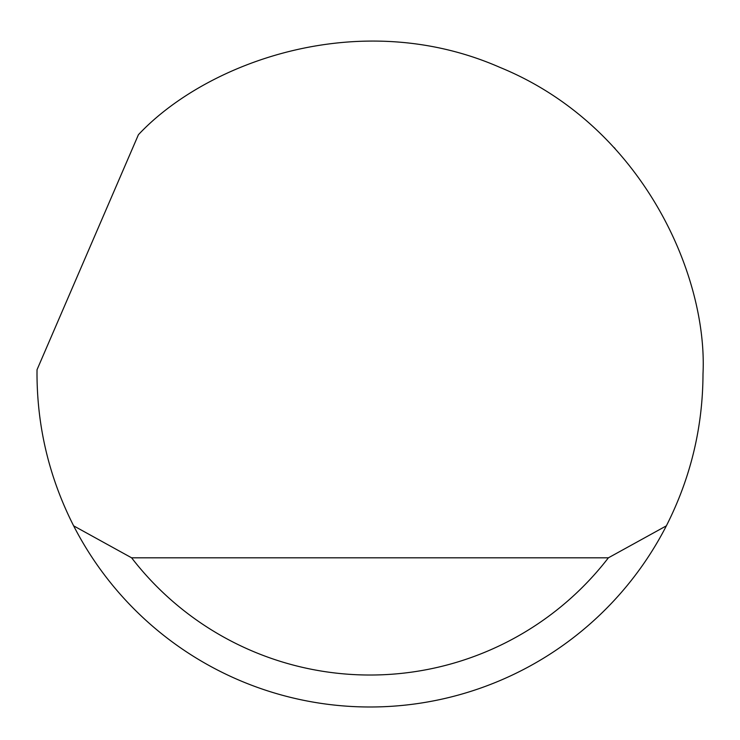 <?xml version="1.0" encoding="UTF-8"?>
<svg xmlns="http://www.w3.org/2000/svg" width="740" height="740" viewBox="0 0 740 740"><rect width="100%" height="100%" fill="white"/><g stroke="black" fill="none" stroke-linecap="round" stroke-linejoin="round"><path stroke-width="1.11" d="M138.417 134.708C206.312 62.252 359.538 5.79 499.944 67.395C641.857 125.439 707.847 274.808 703 373.996C702.806 427.507 690.587 478.123 666.361 525.844A333 333 0 0 1 73.639 525.844C49.414 478.123 37.194 427.507 37 373.996L37.028 369.732L138.417 134.708M615.088 148.537L614.163 147.556M73.639 525.844L131.609 557.812L608.391 557.812L666.361 525.844M131.609 557.812A301.032 301.032 0 0 0 608.391 557.812"/></g></svg>
